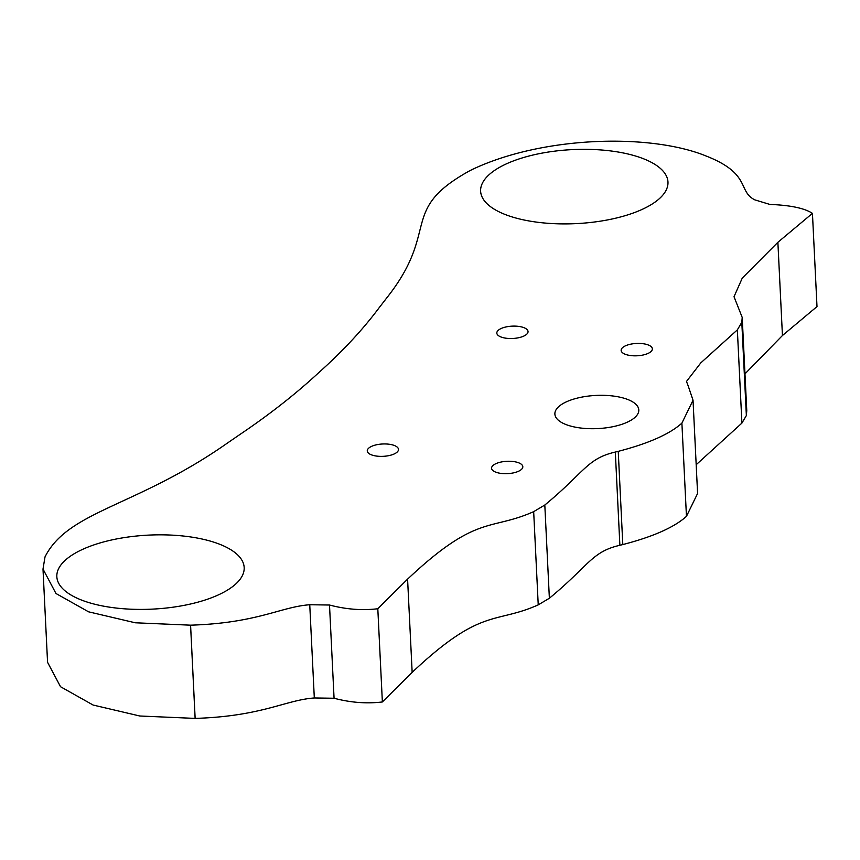 <?xml version="1.0" encoding="UTF-8"?>
<svg xmlns="http://www.w3.org/2000/svg" width="860" height="860" viewBox="0 0 860 860"><rect width="100%" height="100%" fill="white"/><g stroke="black" fill="none" stroke-linecap="round" stroke-linejoin="round"><path stroke-width="1.29" d="M659.555 198.488A93.783 37.055 -2.8 0 0 667.973 182.03A93.783 37.055 -2.8 0 0 593.303 149.511A93.783 37.055 -2.8 0 0 489.05 174.741A93.783 37.055 -2.8 0 0 480.622 191.2A93.783 37.055 -2.8 0 0 555.302 223.718A93.783 37.055 -2.8 0 0 659.555 198.488M397.083 452.145A15.63 6.181 -2.8 0 0 398.492 449.404A15.63 6.181 -2.8 0 0 386.043 443.975A15.63 6.181 -2.8 0 0 368.671 448.189A15.63 6.181 -2.8 0 0 367.263 450.93A15.63 6.181 -2.8 0 0 379.712 456.348A15.63 6.181 -2.8 0 0 397.083 452.145M526.642 334.293A15.63 6.181 -2.8 0 0 528.04 331.551A15.63 6.181 -2.8 0 0 515.591 326.133A15.63 6.181 -2.8 0 0 498.219 330.337A15.63 6.181 -2.8 0 0 496.822 333.078A15.63 6.181 -2.8 0 0 509.26 338.496A15.63 6.181 -2.8 0 0 526.642 334.293M235.758 583.994A93.783 37.055 -2.8 0 0 244.175 567.546A93.783 37.055 -2.8 0 0 169.506 535.017A93.783 37.055 -2.8 0 0 65.252 560.258A93.783 37.055 -2.8 0 0 56.835 576.705A93.783 37.055 -2.8 0 0 131.505 609.224A93.783 37.055 -2.8 0 0 235.758 583.994M635.024 417.326A42.011 16.598 -2.8 0 0 638.797 409.962A42.011 16.598 -2.8 0 0 605.354 395.385A42.011 16.598 -2.8 0 0 558.656 406.694A42.011 16.598 -2.8 0 0 554.883 414.058A42.011 16.598 -2.8 0 0 588.337 428.635A42.011 16.598 -2.8 0 0 635.024 417.326M650.966 351.6A15.63 6.181 -2.8 0 0 652.364 348.859A15.63 6.181 -2.8 0 0 639.926 343.441A15.63 6.181 -2.8 0 0 622.543 347.644A15.63 6.181 -2.8 0 0 621.146 350.385A15.63 6.181 -2.8 0 0 633.583 355.803A15.63 6.181 -2.8 0 0 650.966 351.6M521.407 469.452A15.63 6.181 -2.8 0 0 522.815 466.711A15.63 6.181 -2.8 0 0 510.367 461.283A15.63 6.181 -2.8 0 0 492.995 465.496A15.63 6.181 -2.8 0 0 491.587 468.238A15.63 6.181 -2.8 0 0 504.035 473.656A15.63 6.181 -2.8 0 0 521.407 469.452M688.15 385.807L693.031 400.244L681.894 423.131C669.736 434.096 648.515 443.502 618.243 451.349L615.319 452.059C587.079 458.552 584.585 472.226 544.81 505.024L533.673 511.646C489.942 531.136 477.128 513.656 407.586 579.135L377.809 608.74C362.221 610.632 346.118 609.396 329.509 605.021L309.75 604.741C280.457 606.902 257.731 623.048 190.587 625.177L135.256 622.78L88.558 611.815L55.965 593.497L43 569.062L45.021 556.871C68.263 510.7 136.493 506.83 227.072 443.308L239.639 434.676C269.169 414.778 295.453 394.192 318.479 372.896L319.167 372.272C342.861 351.063 362.823 329.595 379.056 307.848L386.301 298.474C440.879 229.942 398.148 210.625 469.098 171.097L472.333 169.441C543.456 135.783 650.87 133.321 706.254 156.069L706.275 156.079C751.543 173.849 737.45 191.2 754.833 199.864L769.872 204.433C790.415 205.228 804.605 208.206 812.442 213.366L777.881 242.305L742.266 278.102L734.021 296.721L742.212 317.437L741.804 322.317L737.353 329.875L700.803 362.877L686.495 381.453L688.15 385.807M693.031 400.244L697.589 493.468L686.452 516.355C674.294 527.32 653.073 536.726 622.801 544.573L619.877 545.283C591.637 551.776 589.143 565.45 549.368 598.248L538.231 604.87C494.511 624.36 481.686 606.88 412.155 672.359L407.586 579.135M412.155 672.359L382.367 701.964L377.809 608.74M382.367 701.964C366.779 703.856 350.676 702.62 334.067 698.245L314.308 697.965L309.75 604.741M314.308 697.965C285.025 700.126 262.289 716.272 195.145 718.401L139.815 716.004L93.117 705.039L60.522 686.721L47.558 662.286L43 569.062M777.881 242.305L782.439 335.529L817 306.59L812.442 213.366M782.439 335.529L744.975 373.853M742.212 317.437L746.77 410.661L746.362 415.541L741.911 423.098L696.181 464.722M686.452 516.355L681.894 423.131M622.801 544.573L618.243 451.349M619.877 545.283L615.319 452.059M549.368 598.248L544.81 505.024M538.231 604.87L533.673 511.646M334.067 698.245L329.509 605.021M195.145 718.401L190.587 625.177M195.123 718.401L190.565 625.177M746.362 415.541L741.804 322.317M741.911 423.098L737.353 329.875"/></g></svg>
